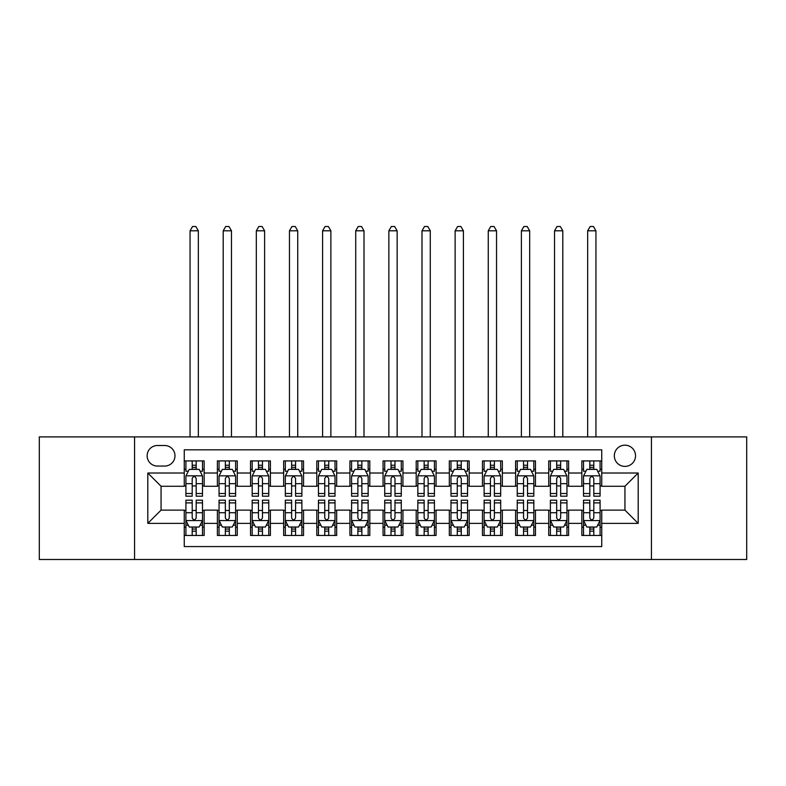 <?xml version="1.0" encoding="UTF-8"?>
<svg xmlns="http://www.w3.org/2000/svg" width="786" height="786" viewBox="0 0 786 786"><rect width="100%" height="100%" fill="white"/><g stroke="black" fill="none" stroke-linecap="round" stroke-linejoin="round"><path stroke-width="1.18" d="M624.939 445.181A10.601 10.601 0 0 0 614.328 455.792A10.601 10.601 0 0 0 624.939 466.393A10.601 10.601 0 0 0 635.54 455.792A10.601 10.601 0 0 0 624.939 445.181M651.437 559.494L746.7 559.494L746.7 436.898L651.437 436.898L651.437 559.494L134.563 559.494L134.563 436.898L39.3 436.898L39.3 559.494L134.563 559.494M601.742 460.92L581.856 460.92L581.856 473.015L568.612 473.015L568.612 486.269L581.856 486.269L581.856 473.015M568.612 473.015L568.612 460.92L548.726 460.92L548.726 473.015L535.472 473.015L535.472 486.269L548.726 486.269L548.726 473.015M535.472 473.015L535.472 460.92L515.596 460.92L515.596 473.015L502.342 473.015L502.342 486.269L515.596 486.269L515.596 473.015M502.342 473.015L502.342 460.92L482.457 460.92L482.457 473.015L469.203 473.015L469.203 486.269L482.457 486.269L482.457 473.015M469.203 473.015L469.203 460.92L449.327 460.92L449.327 473.015L436.073 473.015L436.073 486.269L449.327 486.269L449.327 473.015M436.073 473.015L436.073 460.92L416.197 460.92L416.197 473.015L402.943 473.015L402.943 486.269L416.197 486.269L416.197 473.015M402.943 473.015L402.943 460.92L383.057 460.92L383.057 473.015L369.803 473.015L369.803 486.269L383.057 486.269L383.057 473.015M369.803 473.015L369.803 460.92L349.927 460.92L349.927 473.015L336.673 473.015L336.673 486.269L349.927 486.269L349.927 473.015M336.673 473.015L336.673 460.92L316.797 460.92L316.797 473.015L303.543 473.015L303.543 486.269L316.797 486.269L316.797 473.015M303.543 473.015L303.543 460.92L283.658 460.92L283.658 473.015L270.404 473.015L270.404 486.269L283.658 486.269L283.658 473.015M270.404 473.015L270.404 460.92L250.528 460.92L250.528 473.015L237.274 473.015L237.274 486.269L250.528 486.269L250.528 473.015M237.274 473.015L237.274 460.92L217.388 460.92L217.388 486.269L204.144 486.269L204.144 460.92L184.258 460.92M184.258 535.472L204.144 535.472L204.144 510.124L217.388 510.124L217.388 535.472L237.274 535.472L237.274 510.124L250.528 510.124L250.528 523.378L237.274 523.378M250.528 523.378L250.528 535.472L270.404 535.472L270.404 510.124L283.658 510.124L283.658 523.378L270.404 523.378M283.658 523.378L283.658 535.472L303.543 535.472L303.543 510.124L316.797 510.124L316.797 523.378L303.543 523.378M316.797 523.378L316.797 535.472L336.673 535.472L336.673 510.124L349.927 510.124L349.927 523.378L336.673 523.378M349.927 523.378L349.927 535.472L369.803 535.472L369.803 510.124L383.057 510.124L383.057 523.378L369.803 523.378M383.057 523.378L383.057 535.472L402.943 535.472L402.943 510.124L416.197 510.124L416.197 523.378L402.943 523.378M416.197 523.378L416.197 535.472L436.073 535.472L436.073 510.124L449.327 510.124L449.327 523.378L436.073 523.378M449.327 523.378L449.327 535.472L469.203 535.472L469.203 510.124L482.457 510.124L482.457 523.378L469.203 523.378M482.457 523.378L482.457 535.472L502.342 535.472L502.342 510.124L515.596 510.124L515.596 523.378L502.342 523.378M515.596 523.378L515.596 535.472L535.472 535.472L535.472 510.124L548.726 510.124L548.726 523.378L535.472 523.378M548.726 523.378L548.726 535.472L568.612 535.472L568.612 510.124L581.856 510.124L581.856 523.378L568.612 523.378M157.416 466.059L164.706 466.059A10.267 10.267 0 0 0 174.983 455.792A10.267 10.267 0 0 0 164.706 445.515L157.416 445.515A10.267 10.267 0 0 0 147.149 455.792A10.267 10.267 0 0 0 157.416 466.059M651.437 436.898L134.563 436.898M601.742 473.015L601.742 449.828L184.258 449.828L184.258 486.269L161.061 486.269L161.061 510.124L184.258 510.124L184.258 546.575L601.742 546.575L601.742 510.124L624.939 510.124L624.939 486.269L601.742 486.269L601.742 473.015L638.193 473.015L638.193 523.378L601.742 523.378M184.258 523.378L147.807 523.378L147.807 473.015L184.258 473.015M581.856 523.378L581.856 535.472L601.742 535.472M184.258 469.203L185.918 469.203M192.206 469.203L196.186 469.203M202.483 469.203L204.144 469.203M184.258 485.935L185.918 485.935M192.206 485.935L196.186 485.935M202.483 485.935L204.144 485.935M184.258 510.458L185.918 510.458M192.206 510.458L196.186 510.458M202.483 510.458L204.144 510.458M184.258 527.19L185.918 527.19M192.206 527.19L196.186 527.19M202.483 527.19L204.144 527.19M217.388 485.935L219.048 485.935M225.346 485.935L229.325 485.935M235.613 485.935L237.274 485.935M217.388 469.203L219.048 469.203M225.346 469.203L229.325 469.203M235.613 469.203L237.274 469.203M217.388 510.458L219.048 510.458M225.346 510.458L229.325 510.458M235.613 510.458L237.274 510.458M217.388 527.19L219.048 527.19M225.346 527.19L229.325 527.19M235.613 527.19L237.274 527.19M250.528 510.458L252.178 510.458M258.476 510.458L262.455 510.458M268.753 510.458L270.404 510.458M250.528 527.19L252.178 527.19M258.476 527.19L262.455 527.19M268.753 527.19L270.404 527.19M250.528 469.203L252.178 469.203M258.476 469.203L262.455 469.203M268.753 469.203L270.404 469.203M250.528 485.935L252.178 485.935M258.476 485.935L262.455 485.935M268.753 485.935L270.404 485.935M283.658 510.458L285.318 510.458M291.616 510.458L295.585 510.458M301.883 510.458L303.543 510.458M283.658 527.19L285.318 527.19M291.616 527.19L295.585 527.19M301.883 527.19L303.543 527.19M283.658 469.203L285.318 469.203M291.616 469.203L295.585 469.203M301.883 469.203L303.543 469.203M283.658 485.935L285.318 485.935M291.616 485.935L295.585 485.935M301.883 485.935L303.543 485.935M316.797 510.458L318.448 510.458M324.746 510.458L328.725 510.458M335.013 510.458L336.673 510.458M316.797 527.19L318.448 527.19M324.746 527.19L328.725 527.19M335.013 527.19L336.673 527.19M316.797 469.203L318.448 469.203M324.746 469.203L328.725 469.203M335.013 469.203L336.673 469.203M316.797 485.935L318.448 485.935M324.746 485.935L328.725 485.935M335.013 485.935L336.673 485.935M349.927 510.458L351.588 510.458M357.876 510.458L361.855 510.458M368.153 510.458L369.803 510.458M349.927 527.19L351.588 527.19M357.876 527.19L361.855 527.19M368.153 527.19L369.803 527.19M349.927 469.203L351.588 469.203M357.876 469.203L361.855 469.203M368.153 469.203L369.803 469.203M349.927 485.935L351.588 485.935M357.876 485.935L361.855 485.935M368.153 485.935L369.803 485.935M383.057 510.458L384.718 510.458M391.015 510.458L394.985 510.458M401.282 510.458L402.943 510.458M383.057 527.19L384.718 527.19M391.015 527.19L394.985 527.19M401.282 527.19L402.943 527.19M383.057 469.203L384.718 469.203M391.015 469.203L394.985 469.203M401.282 469.203L402.943 469.203M383.057 485.935L384.718 485.935M391.015 485.935L394.985 485.935M401.282 485.935L402.943 485.935M416.197 510.458L417.847 510.458M424.145 510.458L428.124 510.458M434.412 510.458L436.073 510.458M416.197 527.19L417.847 527.19M424.145 527.19L428.124 527.19M434.412 527.19L436.073 527.19M416.197 469.203L417.847 469.203M424.145 469.203L428.124 469.203M434.412 469.203L436.073 469.203M416.197 485.935L417.847 485.935M424.145 485.935L428.124 485.935M434.412 485.935L436.073 485.935M449.327 510.458L450.987 510.458M457.275 510.458L461.254 510.458M467.552 510.458L469.203 510.458M449.327 527.19L450.987 527.19M457.275 527.19L461.254 527.19M467.552 527.19L469.203 527.19M449.327 469.203L450.987 469.203M457.275 469.203L461.254 469.203M467.552 469.203L469.203 469.203M449.327 485.935L450.987 485.935M457.275 485.935L461.254 485.935M467.552 485.935L469.203 485.935M482.457 510.458L484.117 510.458M490.415 510.458L494.384 510.458M500.682 510.458L502.342 510.458M482.457 527.19L484.117 527.19M490.415 527.19L494.384 527.19M500.682 527.19L502.342 527.19M482.457 469.203L484.117 469.203M490.415 469.203L494.384 469.203M500.682 469.203L502.342 469.203M482.457 485.935L484.117 485.935M490.415 485.935L494.384 485.935M500.682 485.935L502.342 485.935M515.596 510.458L517.247 510.458M523.545 510.458L527.524 510.458M533.822 510.458L535.472 510.458M515.596 527.19L517.247 527.19M523.545 527.19L527.524 527.19M533.822 527.19L535.472 527.19M515.596 469.203L517.247 469.203M523.545 469.203L527.524 469.203M533.822 469.203L535.472 469.203M515.596 485.935L517.247 485.935M523.545 485.935L527.524 485.935M533.822 485.935L535.472 485.935M548.726 510.458L550.387 510.458M556.675 510.458L560.654 510.458M566.952 510.458L568.612 510.458M548.726 527.19L550.387 527.19M556.675 527.19L560.654 527.19M566.952 527.19L568.612 527.19M548.726 469.203L550.387 469.203M556.675 469.203L560.654 469.203M566.952 469.203L568.612 469.203M548.726 485.935L550.387 485.935M556.675 485.935L560.654 485.935M566.952 485.935L568.612 485.935M581.856 510.458L583.517 510.458M589.814 510.458L593.794 510.458M600.082 510.458L601.742 510.458M581.856 527.19L583.517 527.19M589.814 527.19L593.794 527.19M600.082 527.19L601.742 527.19M581.856 469.203L583.517 469.203M589.814 469.203L593.794 469.203M600.082 469.203L601.742 469.203M581.856 485.935L583.517 485.935M589.814 485.935L593.794 485.935M600.082 485.935L601.742 485.935M161.061 486.269L147.807 473.015M161.061 510.124L147.807 523.378M638.193 473.015L624.939 486.269M638.193 523.378L624.939 510.124M196.186 460.92L196.186 469.37L196.186 465.233L192.206 465.233M202.483 493.51L196.186 493.51L196.186 496.212L202.483 496.212L202.483 476.002L199.172 469.37L189.23 469.37L185.918 476.002L185.918 496.212L192.206 496.212L192.206 493.51L185.918 493.51M188.316 471.197L185.918 471.197L185.918 460.92M185.918 471.266L185.918 465.233M202.483 471.266L202.483 465.233M200.076 471.197L202.483 471.197L202.483 460.92M192.206 469.37L192.206 460.92M196.186 493.51L196.186 478.487C194.859 475.933 193.543 475.933 192.206 478.487L192.206 489.658M185.918 483.675L192.206 483.675L192.206 493.51M198.337 436.898L198.337 230.809L190.055 230.809L190.055 436.898M190.055 230.809L192.541 226.506L195.852 226.506L198.337 230.809M192.206 531.169L196.186 531.169M185.918 502.883L192.206 502.883L192.206 500.191L185.918 500.191L185.918 520.401L189.23 527.023L199.172 527.023L202.483 520.401L202.483 500.191L196.186 500.191L196.186 502.883L202.483 502.883M202.483 520.401L202.483 535.472M185.918 520.401L185.918 535.472M196.186 527.023L196.186 535.472M192.206 535.472L192.206 527.023M192.206 502.883L192.206 517.915C193.533 520.47 194.859 520.47 196.186 517.915L196.186 502.883M229.325 460.92L229.325 469.37L229.325 465.233L225.346 465.233M235.613 493.51L229.325 493.51L229.325 496.212L235.613 496.212L235.613 476.002L232.302 469.37L222.359 469.37L219.048 476.002L219.048 496.212L225.346 496.212L225.346 493.51L219.048 493.51M221.456 471.197L219.048 471.197L219.048 460.92M219.048 471.266L219.048 465.233M235.613 471.266L235.613 465.233M233.216 471.197L235.613 471.197L235.613 460.92M225.346 469.37L225.346 460.92M229.325 493.51L229.325 478.487C227.999 475.933 226.673 475.933 225.346 478.487L225.346 489.658M219.048 483.675L225.346 483.675L225.346 493.51M231.477 436.898L231.477 230.809L223.195 230.809L223.195 436.898M223.195 230.809L225.68 226.506L228.991 226.506L231.477 230.809M262.455 460.92L262.455 469.37L262.455 465.233L258.476 465.233M268.753 493.51L262.455 493.51L262.455 496.212L268.753 496.212L268.753 476.002L265.432 469.37L255.499 469.37L252.178 476.002L252.178 496.212L258.476 496.212L258.476 493.51L252.178 493.51M254.585 471.197L252.178 471.197L252.178 460.92M252.178 471.266L252.178 465.233M268.753 471.266L268.753 465.233M266.346 471.197L268.753 471.197L268.753 460.92M258.476 469.37L258.476 460.92M262.455 493.51L262.455 478.487C261.129 475.933 259.802 475.933 258.476 478.487L258.476 489.658M252.178 483.675L258.476 483.675L258.476 493.51M264.607 436.898L264.607 230.809L256.324 230.809L256.324 436.898M256.324 230.809L258.81 226.506L262.121 226.506L264.607 230.809M295.585 460.92L295.585 469.37L295.585 465.233L291.616 465.233M301.883 493.51L295.585 493.51L295.585 496.212L301.883 496.212L301.883 476.002L298.572 469.37L288.629 469.37L285.318 476.002L285.318 496.212L291.616 496.212L291.616 493.51L285.318 493.51M287.715 471.197L285.318 471.197L285.318 460.92M285.318 471.266L285.318 465.233M301.883 471.266L301.883 465.233M299.486 471.197L301.883 471.197L301.883 460.92M291.616 469.37L291.616 460.92M295.585 493.51L295.585 478.487C294.269 475.933 292.942 475.933 291.616 478.487L291.616 489.658M285.318 483.675L291.616 483.675L291.616 493.51M297.737 436.898L297.737 230.809L289.454 230.809L289.454 436.898M289.454 230.809L291.94 226.506L295.261 226.506L297.737 230.809M328.725 460.92L328.725 469.37L328.725 465.233L324.746 465.233M335.013 493.51L328.725 493.51L328.725 496.212L335.013 496.212L335.013 476.002L331.702 469.37L321.759 469.37L318.448 476.002L318.448 496.212L324.746 496.212L324.746 493.51L318.448 493.51M320.855 471.197L318.448 471.197L318.448 460.92M318.448 471.266L318.448 465.233M335.013 471.266L335.013 465.233M332.616 471.197L335.013 471.197L335.013 460.92M324.746 469.37L324.746 460.92M328.725 493.51L328.725 478.487C327.398 475.933 326.072 475.933 324.746 478.487L324.746 489.658M318.448 483.675L324.746 483.675L324.746 493.51M330.877 436.898L330.877 230.809L322.594 230.809L322.594 436.898M322.594 230.809L325.08 226.506L328.391 226.506L330.877 230.809M225.346 531.169L229.325 531.169M219.048 502.883L225.346 502.883L225.346 500.191L219.048 500.191L219.048 520.401L222.359 527.023L232.302 527.023L235.613 520.401L235.613 500.191L229.325 500.191L229.325 502.883L235.613 502.883M235.613 520.401L235.613 535.472M219.048 520.401L219.048 535.472M229.325 527.023L229.325 535.472M225.346 535.472L225.346 527.023M225.346 502.883L225.346 517.915C226.673 520.47 227.989 520.47 229.325 517.915L229.325 502.883M258.476 531.169L262.455 531.169M252.178 502.883L258.476 502.883L258.476 500.191L252.178 500.191L252.178 520.401L255.499 527.023L265.432 527.023L268.753 520.401L268.753 500.191L262.455 500.191L262.455 502.883L268.753 502.883M268.753 520.401L268.753 535.472M252.178 520.401L252.178 535.472M262.455 527.023L262.455 535.472M258.476 535.472L258.476 527.023M258.476 502.883L258.476 517.915C259.802 520.47 261.129 520.47 262.455 517.915L262.455 502.883M291.616 531.169L295.585 531.169M285.318 502.883L291.616 502.883L291.616 500.191L285.318 500.191L285.318 520.401L288.629 527.023L298.572 527.023L301.883 520.401L301.883 500.191L295.585 500.191L295.585 502.883L301.883 502.883M301.883 520.401L301.883 535.472M285.318 520.401L285.318 535.472M295.585 527.023L295.585 535.472M291.616 535.472L291.616 527.023M291.616 502.883L291.616 517.915C292.932 520.47 294.259 520.47 295.585 517.915L295.585 502.883M324.746 531.169L328.725 531.169M318.448 502.883L324.746 502.883L324.746 500.191L318.448 500.191L318.448 520.401L321.759 527.023L331.702 527.023L335.013 520.401L335.013 500.191L328.725 500.191L328.725 502.883L335.013 502.883M335.013 520.401L335.013 535.472M318.448 520.401L318.448 535.472M328.725 527.023L328.725 535.472M324.746 535.472L324.746 527.023M324.746 502.883L324.746 517.915C326.072 520.47 327.398 520.47 328.725 517.915L328.725 502.883M361.855 460.92L361.855 469.37L361.855 465.233L357.876 465.233M368.153 493.51L361.855 493.51L361.855 496.212L368.153 496.212L368.153 476.002L364.832 469.37L354.899 469.37L351.588 476.002L351.588 496.212L357.876 496.212L357.876 493.51L351.588 493.51M353.985 471.197L351.588 471.197L351.588 460.92M351.588 471.266L351.588 465.233M368.153 471.266L368.153 465.233M365.745 471.197L368.153 471.197L368.153 460.92M357.876 469.37L357.876 460.92M361.855 493.51L361.855 478.487C360.528 475.933 359.202 475.933 357.876 478.487L357.876 489.658M351.588 483.675L357.876 483.675L357.876 493.51M364.006 436.898L364.006 230.809L355.724 230.809L355.724 436.898M355.724 230.809L358.21 226.506L361.521 226.506L364.006 230.809M357.876 531.169L361.855 531.169M351.588 502.883L357.876 502.883L357.876 500.191L351.588 500.191L351.588 520.401L354.899 527.023L364.832 527.023L368.153 520.401L368.153 500.191L361.855 500.191L361.855 502.883L368.153 502.883M368.153 520.401L368.153 535.472M351.588 520.401L351.588 535.472M361.855 527.023L361.855 535.472M357.876 535.472L357.876 527.023M357.876 502.883L357.876 517.915C359.202 520.47 360.528 520.47 361.855 517.915L361.855 502.883M394.985 460.92L394.985 469.37L394.985 465.233L391.015 465.233M401.282 493.51L394.985 493.51L394.985 496.212L401.282 496.212L401.282 476.002L397.971 469.37L388.029 469.37L384.718 476.002L384.718 496.212L391.015 496.212L391.015 493.51L384.718 493.51M387.115 471.197L384.718 471.197L384.718 460.92M384.718 471.266L384.718 465.233M401.282 471.266L401.282 465.233M398.885 471.197L401.282 471.197L401.282 460.92M391.015 469.37L391.015 460.92M394.985 493.51L394.985 478.487C393.668 475.933 392.342 475.933 391.015 478.487L391.015 489.658M384.718 483.675L391.015 483.675L391.015 493.51M397.146 436.898L397.146 230.809L388.854 230.809L388.854 436.898M388.854 230.809L391.34 226.506L394.66 226.506L397.146 230.809M391.015 531.169L394.985 531.169M384.718 502.883L391.015 502.883L391.015 500.191L384.718 500.191L384.718 520.401L388.029 527.023L397.971 527.023L401.282 520.401L401.282 500.191L394.985 500.191L394.985 502.883L401.282 502.883M401.282 520.401L401.282 535.472M384.718 520.401L384.718 535.472M394.985 527.023L394.985 535.472M391.015 535.472L391.015 527.023M391.015 502.883L391.015 517.915C392.332 520.47 393.658 520.47 394.985 517.915L394.985 502.883M428.124 460.92L428.124 469.37L428.124 465.233L424.145 465.233M434.412 493.51L428.124 493.51L428.124 496.212L434.412 496.212L434.412 476.002L431.101 469.37L421.168 469.37L417.847 476.002L417.847 496.212L424.145 496.212L424.145 493.51L417.847 493.51M420.255 471.197L417.847 471.197L417.847 460.92M417.847 471.266L417.847 465.233M434.412 471.266L434.412 465.233M432.015 471.197L434.412 471.197L434.412 460.92M424.145 469.37L424.145 460.92M428.124 493.51L428.124 478.487C426.798 475.933 425.472 475.933 424.145 478.487L424.145 489.658M417.847 483.675L424.145 483.675L424.145 493.51M430.276 436.898L430.276 230.809L421.994 230.809L421.994 436.898M421.994 230.809L424.479 226.506L427.79 226.506L430.276 230.809M424.145 531.169L428.124 531.169M417.847 502.883L424.145 502.883L424.145 500.191L417.847 500.191L417.847 520.401L421.168 527.023L431.101 527.023L434.412 520.401L434.412 500.191L428.124 500.191L428.124 502.883L434.412 502.883M434.412 520.401L434.412 535.472M417.847 520.401L417.847 535.472M428.124 527.023L428.124 535.472M424.145 535.472L424.145 527.023M424.145 502.883L424.145 517.915C425.472 520.47 426.798 520.47 428.124 517.915L428.124 502.883M461.254 460.92L461.254 469.37L461.254 465.233L457.275 465.233M467.552 493.51L461.254 493.51L461.254 496.212L467.552 496.212L467.552 476.002L464.241 469.37L454.298 469.37L450.987 476.002L450.987 496.212L457.275 496.212L457.275 493.51L450.987 493.51M453.384 471.197L450.987 471.197L450.987 460.92M450.987 471.266L450.987 465.233M467.552 471.266L467.552 465.233M465.145 471.197L467.552 471.197L467.552 460.92M457.275 469.37L457.275 460.92M461.254 493.51L461.254 478.487C459.928 475.933 458.602 475.933 457.275 478.487L457.275 489.658M450.987 483.675L457.275 483.675L457.275 493.51M463.406 436.898L463.406 230.809L455.123 230.809L455.123 436.898M455.123 230.809L457.609 226.506L460.92 226.506L463.406 230.809M457.275 531.169L461.254 531.169M450.987 502.883L457.275 502.883L457.275 500.191L450.987 500.191L450.987 520.401L454.298 527.023L464.241 527.023L467.552 520.401L467.552 500.191L461.254 500.191L461.254 502.883L467.552 502.883M467.552 520.401L467.552 535.472M450.987 520.401L450.987 535.472M461.254 527.023L461.254 535.472M457.275 535.472L457.275 527.023M457.275 502.883L457.275 517.915C458.602 520.47 459.928 520.47 461.254 517.915L461.254 502.883M494.384 460.92L494.384 469.37L494.384 465.233L490.415 465.233M500.682 493.51L494.384 493.51L494.384 496.212L500.682 496.212L500.682 476.002L497.371 469.37L487.428 469.37L484.117 476.002L484.117 496.212L490.415 496.212L490.415 493.51L484.117 493.51M486.514 471.197L484.117 471.197L484.117 460.92M484.117 471.266L484.117 465.233M500.682 471.266L500.682 465.233M498.285 471.197L500.682 471.197L500.682 460.92M490.415 469.37L490.415 460.92M494.384 493.51L494.384 478.487C493.068 475.933 491.741 475.933 490.415 478.487L490.415 489.658M484.117 483.675L490.415 483.675L490.415 493.51M496.546 436.898L496.546 230.809L488.263 230.809L488.263 436.898M488.263 230.809L490.739 226.506L494.06 226.506L496.546 230.809M490.415 531.169L494.384 531.169M484.117 502.883L490.415 502.883L490.415 500.191L484.117 500.191L484.117 520.401L487.428 527.023L497.371 527.023L500.682 520.401L500.682 500.191L494.384 500.191L494.384 502.883L500.682 502.883M500.682 520.401L500.682 535.472M484.117 520.401L484.117 535.472M494.384 527.023L494.384 535.472M490.415 535.472L490.415 527.023M490.415 502.883L490.415 517.915C491.731 520.47 493.058 520.47 494.384 517.915L494.384 502.883M527.524 460.92L527.524 469.37L527.524 465.233L523.545 465.233M533.822 493.51L527.524 493.51L527.524 496.212L533.822 496.212L533.822 476.002L530.501 469.37L520.568 469.37L517.247 476.002L517.247 496.212L523.545 496.212L523.545 493.51L517.247 493.51M519.654 471.197L517.247 471.197L517.247 460.92M517.247 471.266L517.247 465.233M533.822 471.266L533.822 465.233M531.415 471.197L533.822 471.197L533.822 460.92M523.545 469.37L523.545 460.92M527.524 493.51L527.524 478.487C526.198 475.933 524.871 475.933 523.545 478.487L523.545 489.658M517.247 483.675L523.545 483.675L523.545 493.51M529.676 436.898L529.676 230.809L521.393 230.809L521.393 436.898M521.393 230.809L523.879 226.506L527.19 226.506L529.676 230.809M523.545 531.169L527.524 531.169M517.247 502.883L523.545 502.883L523.545 500.191L517.247 500.191L517.247 520.401L520.568 527.023L530.501 527.023L533.822 520.401L533.822 500.191L527.524 500.191L527.524 502.883L533.822 502.883M533.822 520.401L533.822 535.472M517.247 520.401L517.247 535.472M527.524 527.023L527.524 535.472M523.545 535.472L523.545 527.023M523.545 502.883L523.545 517.915C524.871 520.47 526.198 520.47 527.524 517.915L527.524 502.883M560.654 460.92L560.654 469.37L560.654 465.233L556.675 465.233M566.952 493.51L560.654 493.51L560.654 496.212L566.952 496.212L566.952 476.002L563.641 469.37L553.698 469.37L550.387 476.002L550.387 496.212L556.675 496.212L556.675 493.51L550.387 493.51M552.784 471.197L550.387 471.197L550.387 460.92M550.387 471.266L550.387 465.233M566.952 471.266L566.952 465.233M564.545 471.197L566.952 471.197L566.952 460.92M556.675 469.37L556.675 460.92M560.654 493.51L560.654 478.487C559.327 475.933 558.011 475.933 556.675 478.487L556.675 489.658M550.387 483.675L556.675 483.675L556.675 493.51M562.805 436.898L562.805 230.809L554.523 230.809L554.523 436.898M554.523 230.809L557.009 226.506L560.32 226.506L562.805 230.809M556.675 531.169L560.654 531.169M550.387 502.883L556.675 502.883L556.675 500.191L550.387 500.191L550.387 520.401L553.698 527.023L563.641 527.023L566.952 520.401L566.952 500.191L560.654 500.191L560.654 502.883L566.952 502.883M566.952 520.401L566.952 535.472M550.387 520.401L550.387 535.472M560.654 527.023L560.654 535.472M556.675 535.472L556.675 527.023M556.675 502.883L556.675 517.915C558.001 520.47 559.327 520.47 560.654 517.915L560.654 502.883M593.794 460.92L593.794 469.37L593.794 465.233L589.814 465.233M600.082 493.51L593.794 493.51L593.794 496.212L600.082 496.212L600.082 476.002L596.77 469.37L586.828 469.37L583.517 476.002L583.517 496.212L589.814 496.212L589.814 493.51L583.517 493.51M585.924 471.197L583.517 471.197L583.517 460.92M583.517 471.266L583.517 465.233M600.082 471.266L600.082 465.233M597.684 471.197L600.082 471.197L600.082 460.92M589.814 469.37L589.814 460.92M593.794 493.51L593.794 478.487C592.467 475.933 591.141 475.933 589.814 478.487L589.814 489.658M583.517 483.675L589.814 483.675L589.814 493.51M595.945 436.898L595.945 230.809L587.663 230.809L587.663 436.898M587.663 230.809L590.148 226.506L593.459 226.506L595.945 230.809M589.814 531.169L593.794 531.169M583.517 502.883L589.814 502.883L589.814 500.191L583.517 500.191L583.517 520.401L586.828 527.023L596.77 527.023L600.082 520.401L600.082 500.191L593.794 500.191L593.794 502.883L600.082 502.883M600.082 520.401L600.082 535.472M583.517 520.401L583.517 535.472M593.794 527.023L593.794 535.472M589.814 535.472L589.814 527.023M589.814 502.883L589.814 517.915C591.141 520.47 592.457 520.47 593.794 517.915L593.794 502.883M217.388 523.378L204.144 523.378M217.388 473.015L204.144 473.015M202.395 475.835L185.997 475.835M202.483 483.675L196.186 483.675M196.186 467.336L192.206 467.336M185.997 520.568L202.395 520.568M202.483 525.205L200.076 525.205M188.316 525.205L185.918 525.205M196.186 512.718L202.483 512.718M185.918 512.718L192.206 512.718M192.206 529.057L196.186 529.057M235.535 475.835L219.137 475.835M235.613 483.675L229.325 483.675M229.325 467.336L225.346 467.336M268.665 475.835L252.267 475.835M268.753 483.675L262.455 483.675M262.455 467.336L258.476 467.336M301.804 475.835L285.397 475.835M301.883 483.675L295.585 483.675M295.585 467.336L291.616 467.336M334.934 475.835L318.536 475.835M335.013 483.675L328.725 483.675M328.725 467.336L324.746 467.336M219.137 520.568L235.535 520.568M235.613 525.205L233.216 525.205M221.456 525.205L219.048 525.205M229.325 512.718L235.613 512.718M219.048 512.718L225.346 512.718M225.346 529.057L229.325 529.057M252.267 520.568L268.665 520.568M268.753 525.205L266.346 525.205M254.585 525.205L252.178 525.205M262.455 512.718L268.753 512.718M252.178 512.718L258.476 512.718M258.476 529.057L262.455 529.057M285.397 520.568L301.804 520.568M301.883 525.205L299.486 525.205M287.715 525.205L285.318 525.205M295.585 512.718L301.883 512.718M285.318 512.718L291.616 512.718M291.616 529.057L295.585 529.057M318.536 520.568L334.934 520.568M335.013 525.205L332.616 525.205M320.855 525.205L318.448 525.205M328.725 512.718L335.013 512.718M318.448 512.718L324.746 512.718M324.746 529.057L328.725 529.057M368.064 475.835L351.666 475.835M368.153 483.675L361.855 483.675M361.855 467.336L357.876 467.336M351.666 520.568L368.064 520.568M368.153 525.205L365.745 525.205M353.985 525.205L351.588 525.205M361.855 512.718L368.153 512.718M351.588 512.718L357.876 512.718M357.876 529.057L361.855 529.057M401.204 475.835L384.796 475.835M401.282 483.675L394.985 483.675M394.985 467.336L391.015 467.336M384.796 520.568L401.204 520.568M401.282 525.205L398.885 525.205M387.115 525.205L384.718 525.205M394.985 512.718L401.282 512.718M384.718 512.718L391.015 512.718M391.015 529.057L394.985 529.057M434.334 475.835L417.936 475.835M434.412 483.675L428.124 483.675M428.124 467.336L424.145 467.336M417.936 520.568L434.334 520.568M434.412 525.205L432.015 525.205M420.255 525.205L417.847 525.205M428.124 512.718L434.412 512.718M417.847 512.718L424.145 512.718M424.145 529.057L428.124 529.057M467.464 475.835L451.066 475.835M467.552 483.675L461.254 483.675M461.254 467.336L457.275 467.336M451.066 520.568L467.464 520.568M467.552 525.205L465.145 525.205M453.384 525.205L450.987 525.205M461.254 512.718L467.552 512.718M450.987 512.718L457.275 512.718M457.275 529.057L461.254 529.057M500.603 475.835L484.196 475.835M500.682 483.675L494.384 483.675M494.384 467.336L490.415 467.336M484.196 520.568L500.603 520.568M500.682 525.205L498.285 525.205M486.514 525.205L484.117 525.205M494.384 512.718L500.682 512.718M484.117 512.718L490.415 512.718M490.415 529.057L494.384 529.057M533.733 475.835L517.335 475.835M533.822 483.675L527.524 483.675M527.524 467.336L523.545 467.336M517.335 520.568L533.733 520.568M533.822 525.205L531.415 525.205M519.654 525.205L517.247 525.205M527.524 512.718L533.822 512.718M517.247 512.718L523.545 512.718M523.545 529.057L527.524 529.057M566.863 475.835L550.465 475.835M566.952 483.675L560.654 483.675M560.654 467.336L556.675 467.336M550.465 520.568L566.863 520.568M566.952 525.205L564.545 525.205M552.784 525.205L550.387 525.205M560.654 512.718L566.952 512.718M550.387 512.718L556.675 512.718M556.675 529.057L560.654 529.057M600.003 475.835L583.605 475.835M600.082 483.675L593.794 483.675M593.794 467.336L589.814 467.336M583.605 520.568L600.003 520.568M600.082 525.205L597.684 525.205M585.924 525.205L583.517 525.205M593.794 512.718L600.082 512.718M583.517 512.718L589.814 512.718M589.814 529.057L593.794 529.057"/></g></svg>
